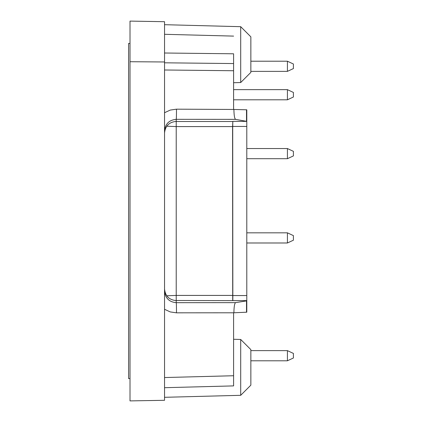 <?xml version="1.0" encoding="UTF-8"?>
<svg xmlns="http://www.w3.org/2000/svg" width="422" height="422" viewBox="0 0 422 422"><rect width="100%" height="100%" fill="white"/><g stroke="black" fill="none" stroke-linecap="round" stroke-linejoin="round"><path stroke-width="0.63" d="M164.543 288.933C165.245 296.017 169.138 299.905 176.217 300.606L176.217 126.584L232.58 126.584L232.844 121.372L232.712 126.447L246.796 126.447L246.796 312.206L233.593 312.792L176.486 312.829A10.154 0.264 90 0 0 176.217 302.679C169.138 301.978 165.245 298.09 164.543 291.001M164.543 34.303L233.593 36.107M246.796 121.146L246.796 109.794L233.904 109.456C234.02 115.364 234.579 118.666 235.582 119.363L246.796 121.372L232.844 121.372M233.593 312.792L233.593 385.893L164.543 387.697M240.704 339.462L240.704 395.314L250.858 385.159L250.858 349.616L240.704 339.462L233.593 339.277M232.712 126.447L232.844 300.628L176.217 300.496M246.796 126.447L246.796 121.372M240.704 26.686L240.704 82.538L250.858 72.384L250.858 36.841L240.704 26.686L164.543 24.692M232.58 126.584L232.707 300.496M166.764 126.21L176.217 126.584L176.217 119.32C169.138 120.022 165.245 123.91 164.543 130.999M232.844 300.628L246.796 300.628L246.796 312.206M246.796 300.854L235.582 302.637C234.579 303.334 234.02 306.636 233.904 312.544M232.58 295.416L176.217 295.416L166.764 295.79M164.543 112.721L170.256 110.073L176.486 109.171A10.154 0.264 90 0 1 176.217 119.32L235.582 119.363M164.543 133.067C165.245 125.983 169.138 122.095 176.217 121.394M164.543 400.299L130.013 400.9L130.013 61.723L164.543 61.971L164.543 400.299M130.013 61.723L130.013 21.1L164.543 21.701L164.543 61.971M176.486 109.171L233.904 109.456M233.593 109.208L233.593 63.558L164.543 62.809M164.543 53.008L233.593 53.789L233.593 63.558M287.419 89.649L287.419 99.803L293.406 97.007L293.406 92.439L287.419 89.649L233.593 89.649M287.419 148.544L287.419 158.704L293.406 155.908L293.406 151.34L287.419 148.544L246.796 148.544M287.419 232.833L287.419 242.988L293.406 240.197L293.406 235.624L287.419 232.833L246.796 232.833M287.419 350.635L287.419 360.789L293.406 357.993L293.406 353.425L287.419 350.635L250.858 350.635M287.419 61.211L287.419 71.365L293.406 68.575L293.406 64.007L287.419 61.211L250.858 61.211M130.013 43.44L128.594 43.44L128.594 378.56L130.013 378.56M246.796 295.553L232.712 295.553M232.707 121.504L176.217 121.504M176.217 300.606L176.217 302.679L235.582 302.637M246.511 300.939L246.511 312.211M246.511 109.789L246.511 121.061M164.543 309.279L170.256 311.927L176.486 312.829M233.593 375.738L164.543 377.548M233.593 70.738L164.543 69.989M240.704 395.314L164.543 397.308M240.704 82.538L233.593 82.723M287.419 99.803L233.593 99.803M287.419 158.704L246.796 158.704M287.419 242.988L246.796 242.988M287.419 360.789L250.858 360.789M287.419 71.365L250.858 71.365"/></g></svg>
